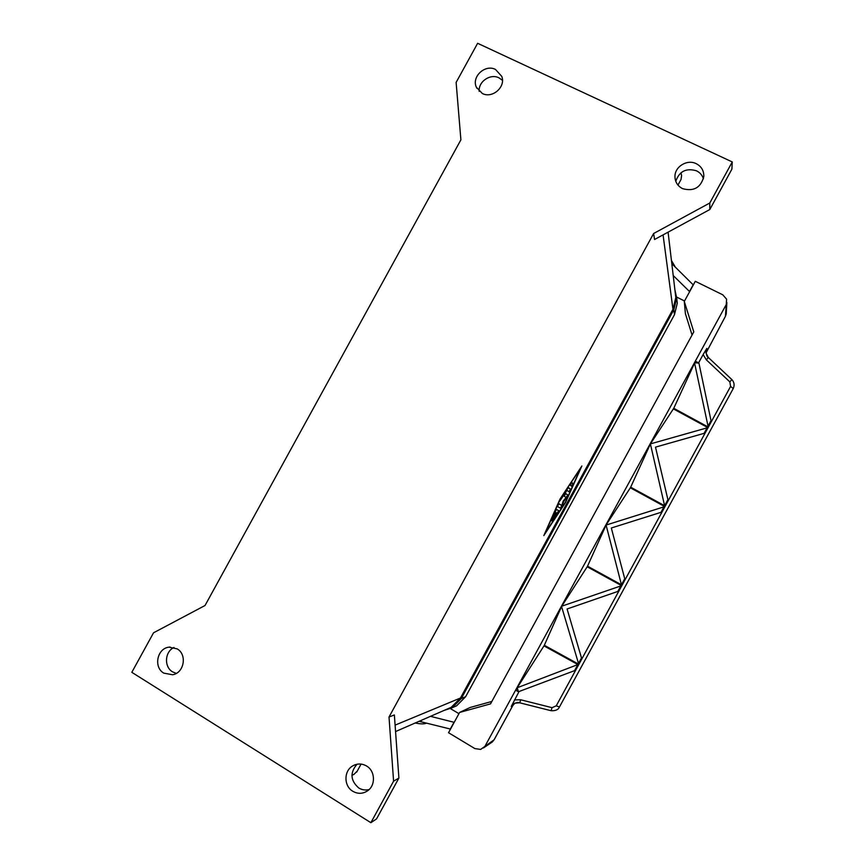 <?xml version="1.0" encoding="UTF-8"?>
<svg xmlns="http://www.w3.org/2000/svg" width="866" height="866" viewBox="0 0 866 866"><rect width="100%" height="100%" fill="white"/><g stroke="black" fill="none" stroke-linecap="round" stroke-linejoin="round"><path stroke-width="1.3" d="M495.504 69.453L501.76 76.37C506.025 86.881 492.353 98.886 482.308 93.474L476.332 87.185C471.407 76.684 485.155 63.965 495.504 69.453M502.453 80.332L498.946 77.832C490.329 73.339 478.227 81.631 479.19 91.352M696.21 163.663C701.417 166.391 703.95 170.667 703.809 176.491C700.908 187.651 693.818 191.7 682.549 188.636C677.71 186.103 675.177 182.152 674.96 176.794C674.549 166.77 687.128 158.976 696.21 163.663M703.441 178.84C702.283 175.203 699.955 172.518 696.448 170.797C686.175 167.798 679.29 171.306 675.772 181.308M366.589 766.02C375.314 770.967 375.844 785.494 367.455 790.907C362.659 793.981 357.755 794.09 352.776 791.253C343.672 786.047 343.726 770.729 352.83 765.836C357.409 763.336 361.999 763.401 366.589 766.02M357.009 764.234C349.832 772.667 350.405 780.58 358.74 787.973C362.02 789.944 365.474 790.463 369.111 789.543M177.14 648.861C187.402 654.501 184.155 673.055 172.583 674.755L163.804 673.131C153.282 667.264 157.157 648.244 169.065 647.162L177.14 648.861M174.001 647.487C164.746 651.6 163.836 666.917 172.583 671.864L176.274 673.391M351.921 775.222L353.891 774.453L357.247 771.086M681.022 172.713L681.596 175.679L681.022 179.489L677.959 185.086M731.802 379.525L708.345 357.496L706.039 353.155L706.84 348.403L703.127 354.562L706.32 359.823L729.854 381.906L730.579 386.42L556.232 705.833L552.032 707.674L520.65 699.76L519.762 702.824L551.068 710.705L552.032 707.674M514.88 703.181L512.769 705.606L494.085 739.824L491.076 742.801M512.824 705.509L514.848 703.214L513.462 703.982L511.254 706.461L512.813 705.573L494.129 739.78L480.652 749.415L474.882 748.592L448.534 732.723L459.619 712.437L470.141 707.479L491.834 701.46M706.007 352.863L705.974 351.315C706.44 355.244 707.241 357.312 708.377 357.485L706.32 359.823M559.425 706.981L556.232 705.833M733.231 388.531L730.579 386.42M459.619 712.437L490.524 703.874L693.796 331.862L684.292 301.444L695.301 281.309L722.796 294.819L726.606 299.203L725.427 316.285L706.017 352.982M552.833 520.228L558.678 510.669L556.394 509.414L559.025 510.853L552.551 521.159L557.249 513.343L556.459 512.921L551.869 520.856L556.069 512.715L555.268 512.293L551.187 520.531L556.405 509.414M551.458 519.611L554.911 512.098L557.249 513.343M552.162 519.903L556.459 512.921M573.27 483.737L571.82 486.4L570.261 485.187L571.722 482.492L573.27 483.737L571.647 482.514M571.549 486.183L572.913 483.542M560.27 499.152L545.288 532.893L565.346 502.356L580.404 468.679L560.042 499.022L581.865 465.995L565.552 502.486L543.826 535.578L560.042 499.011M580.263 468.603L580.501 468.062M569.027 491.801L570.413 489.16L568.302 487.59M568.377 487.569L570.759 489.355L569.308 492.007L567.003 490.34L559.966 500.786L568.367 487.569M560.226 499.877L567.003 490.34M561.785 505.463L563.214 501.013L566.148 497.495L564.231 496.218L565.693 493.523L568.139 495.222L563.831 501.403L560.908 508.45L557.433 506.469L558.916 503.763L561.785 505.463L558.916 503.752M560.573 508.255L563.485 501.208L567.793 495.027L565.639 493.533M653.613 233.517L654.566 239.492L709.806 209.54L731.9 169.141L732.257 161.942L477.631 43.3L456.122 82.411L460.896 139.837L205.036 605.507L153.542 632.797L131.816 672.319L370.875 822.7L376.569 818.868L398.901 778.047L394.366 714.97L389.018 717.016L653.613 233.517L709.784 203.012L709.806 209.54M447.484 708.94L451.218 707.305L460.441 698.028L672.969 309.303L675.816 297.536L675.361 293.65M726.314 312.442L725.362 316.415M684.292 301.444L685.396 313.665L692.064 335.023M514.848 703.203L519.752 702.791C518.453 702.11 516.352 702.488 513.462 703.982L514.577 703.441M561.753 606.189L621.615 585.665L618.616 591.164L567.089 608.982L581.736 658.734L578.737 664.233L561.569 606.525L587.191 566.786L621.615 585.665L618.616 591.164L618.107 590.883L621.106 585.384M578.217 663.951L581.227 658.452L581.736 658.734L578.737 664.233L544.324 645.278L561.569 606.525M621.442 584.777L606.081 525.056L664.774 506.599L661.786 512.087L611.32 528L624.949 579.56L621.95 585.059L621.442 584.777L624.44 579.278L624.949 579.56L621.95 585.059L587.527 566.18L606.081 525.056M606.157 524.904L630.34 487.796L664.774 506.599L661.786 512.087L661.267 511.806L664.265 506.318M650.42 443.89L707.879 427.642L704.881 433.119L655.497 447.137L668.108 500.494L665.11 505.982L664.601 505.701L650.398 443.922L673.759 408.308L694.727 362.767L698.927 363.092L711.202 421.547L708.215 427.025L694.575 363.027M664.601 505.701L667.589 500.223L668.108 500.505L665.11 505.982L630.675 487.19L650.485 443.738M673.423 408.914L707.879 427.642L704.881 433.119L704.372 432.838L707.36 427.36M707.695 426.754L710.683 421.266L711.202 421.547L708.204 427.025L673.759 408.308M517.186 687.788L543.989 645.884L578.401 664.85L575.392 670.349L518.453 691.739L517.208 687.756L577.882 664.568L578.401 664.85L575.392 670.349L574.883 670.067L577.882 664.568M518.453 691.739L516.017 690.397L517.099 687.918M485.231 745.767L726.022 304.973M511.254 706.461L519.07 691.501M543.989 645.884L544.324 645.278M587.191 566.786L587.527 566.18M630.34 487.796L630.675 487.19M694.727 362.767L695.809 361.403L698.927 363.092M698.57 362.897L703.127 354.562M450.461 708.615L458.937 713.671M454.206 722.331L430.489 716.344M671.81 263.654L693.309 284.946M689.65 291.647L673.218 275.55M689.617 291.29L693.287 284.589M676.649 297.07L684.541 300.978M675.285 267.042L671.431 260.439M419.112 721.302L450.515 729.085M453.914 722.482L450.212 729.237M426.364 723.186C424.264 724.16 420.551 724.095 415.215 723.002M370.875 822.7L393.586 781.175L398.901 778.047M393.586 781.175L389.018 717.016M709.784 203.012L732.257 161.942M674.917 289.883L676.703 298.045L673.845 309.736L461.297 698.526L452.128 707.782L444.15 710.391M452.95 707.425L456.631 705.801L465.637 696.708L674.484 314.672L677.288 303.176L676.844 299.333M559.414 707.057L733.285 388.477C734.704 385.175 734.227 382.187 731.857 379.535L729.854 381.906M483.423 747.975L492.31 741.967L494.15 739.694M395.102 725.123L460.441 698.028M663.064 234.881L672.969 309.303M706.808 350.373L706.84 348.403M520.65 699.76L514.469 699.923M421.515 720.252L420.692 721.746M674.484 314.672L673.845 309.736M465.637 696.708L461.297 698.526M356.684 772.115L361.079 764.083M726.855 302.483L726.238 313.849L725.416 316.339L706.028 352.927M559.393 707.067C558.31 709.73 555.539 710.943 551.079 710.705M668.087 232.164L675.816 297.536M395.556 731.564L451.218 707.305M169.065 647.162L170.137 647.064M352.83 765.836L354.93 764.83M674.96 176.794L675.155 179.002M476.332 87.185L476.787 88.17M677.288 303.176L676.703 298.045M456.631 705.801L452.128 707.782"/></g></svg>
